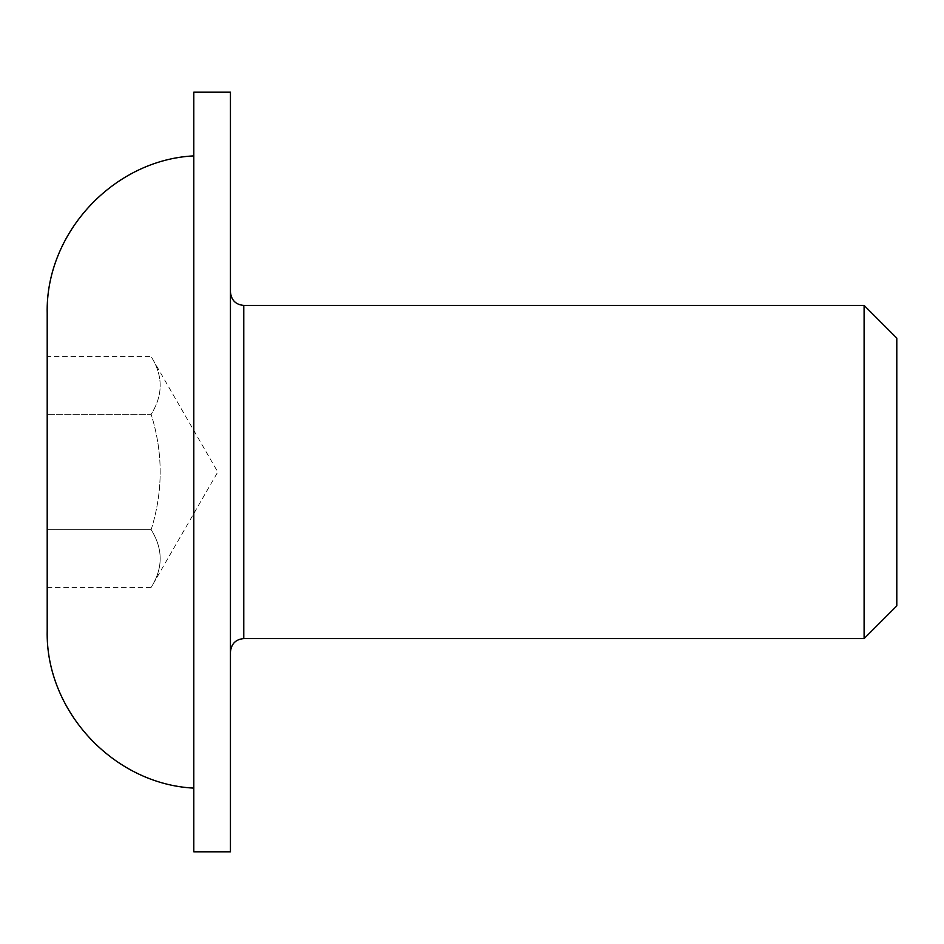 <?xml version="1.0" encoding="UTF-8"?>
<svg xmlns="http://www.w3.org/2000/svg" width="944" height="944" viewBox="0 0 944 944"><rect width="100%" height="100%" fill="white"/><g stroke="black" fill="none" stroke-linecap="round" stroke-linejoin="round"><path stroke-width="0.71" stroke-dasharray="4.72 3.54" d="M193.803 851.818L193.803 92.182M193.803 788.11L193.803 155.89L193.803 788.11M230.442 92.182L230.442 851.818M230.442 472L230.442 651.915L230.442 472M864.102 638.592L864.102 305.408M896.8 338.117L896.8 605.883M47.2 630.592L47.2 313.408M47.2 414.298L47.2 587.416L47.2 356.584L47.2 414.298L151.146 414.298C163.182 395.052 163.182 375.818 151.146 356.584C163.182 375.818 163.182 395.052 151.146 414.298L47.2 414.298M47.2 587.416L151.146 587.416L217.781 472L151.146 356.584L47.2 356.584M151.146 529.702C163.182 491.234 163.182 452.766 151.146 414.298C163.182 452.766 163.182 491.234 151.146 529.702L47.2 529.702L151.146 529.702C163.182 548.948 163.182 568.182 151.146 587.416C163.182 568.182 163.182 548.948 151.146 529.702M243.776 305.408L243.776 638.592"/><path stroke-width="1.42" d="M193.803 472L193.803 851.818L230.442 851.818L230.442 92.182L193.803 92.182L193.803 472M243.776 305.408L864.102 305.408L864.102 638.592L243.776 638.592L243.776 305.408C235.752 304.7 231.315 300.251 230.442 292.085M864.102 638.592L896.8 605.883L896.8 338.117L864.102 305.408M193.803 155.89C113.599 159.796 45.347 233.144 47.2 313.408L47.2 630.592C45.347 710.856 113.599 784.204 193.803 788.11M243.776 638.592C235.752 639.3 231.315 643.749 230.442 651.915"/></g></svg>
